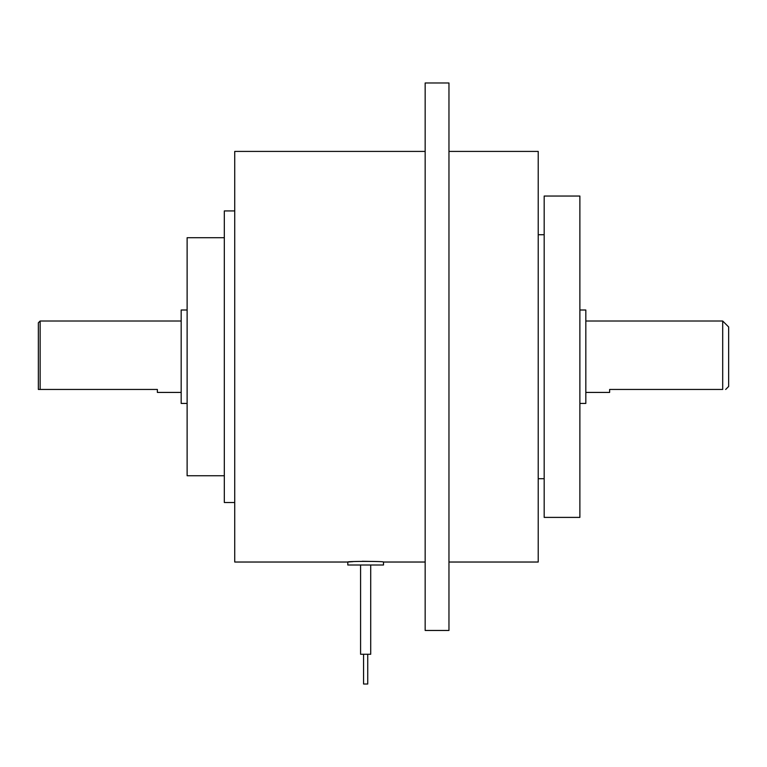 <?xml version="1.0" encoding="UTF-8"?>
<svg xmlns="http://www.w3.org/2000/svg" width="767" height="767" viewBox="0 0 767 767"><rect width="100%" height="100%" fill="white"/><g stroke="black" fill="none" stroke-linecap="round" stroke-linejoin="round"><path stroke-width="1.15" d="M585.825 392.426L609.631 392.426L609.631 389.454L722.696 389.454C726.608 389.454 726.608 389.454 722.696 389.454L722.696 321.018L728.65 326.963L728.65 386.472L725.678 389.454M38.35 356.722L38.35 322.802L40.133 321.018L40.133 389.454L38.35 389.454L38.35 356.722M363.568 684.02L363.568 654.261L363.568 684.02L367.729 684.02L367.729 654.261L367.729 684.02M360.586 654.261L360.586 565.001L360.586 654.261L370.71 654.261L370.71 565.001L370.71 654.261M425.158 562.029L383.5 562.029L383.5 565.001L347.796 565.001L347.796 562.029L353.031 561.636M383.5 562.029C384.612 561.185 346.713 561.176 347.796 562.029L234.731 562.029L234.731 151.415L425.158 151.415M579.881 310.002L585.825 310.002L585.825 403.432L579.881 403.432M579.881 356.722L579.881 517.399L544.177 517.399L544.177 196.045L579.881 196.045L579.881 356.722M448.963 151.415L538.223 151.415L538.223 562.029L448.963 562.029M448.963 356.722L448.963 630.464L425.158 630.464L425.158 82.98L448.963 82.98L448.963 356.722M234.731 502.519L224.319 502.519L224.319 210.925L234.731 210.925M224.319 237.703L187.119 237.703L187.119 475.741L224.319 475.741M187.119 310.002L181.175 310.002L181.175 403.432L187.119 403.432M181.175 392.426L157.369 392.426L157.369 389.454L40.133 389.454M362.177 561.281L375.571 561.492M544.177 478.713L538.223 478.713M181.175 321.018L40.133 321.018M544.177 234.731L538.223 234.731M722.696 321.018L585.825 321.018"/></g></svg>
